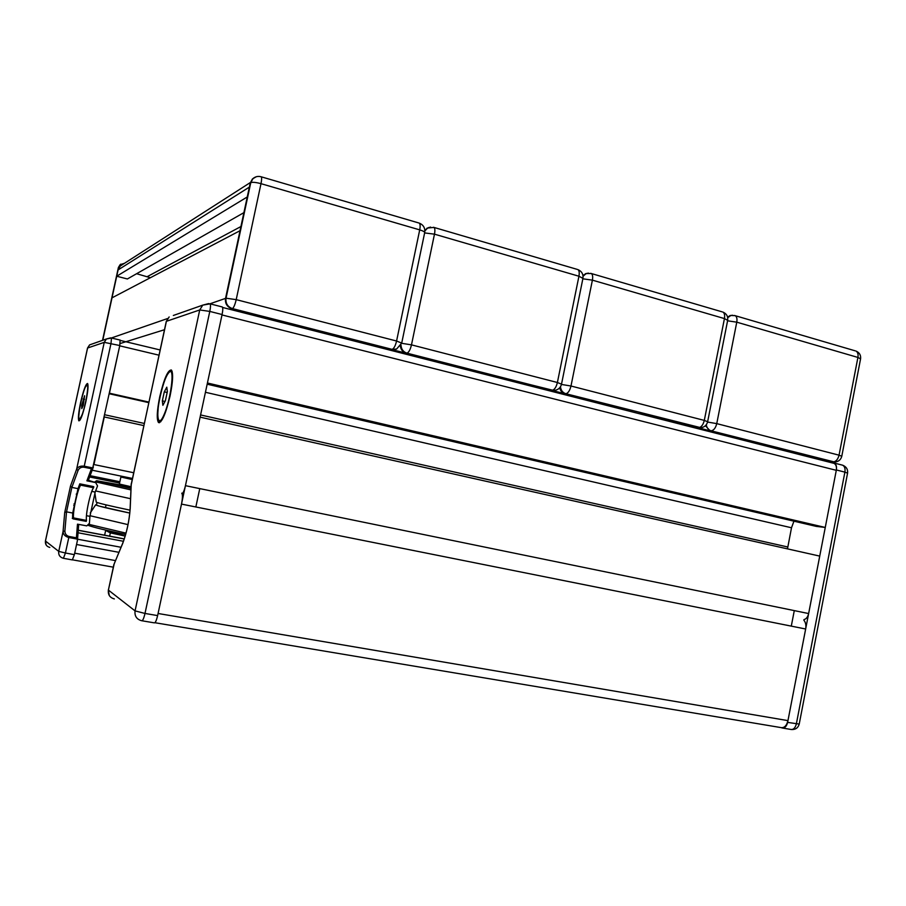 <?xml version="1.0" encoding="UTF-8"?>
<svg xmlns="http://www.w3.org/2000/svg" width="906" height="906" viewBox="0 0 906 906"><rect width="100%" height="100%" fill="white"/><g stroke="black" fill="none" stroke-linecap="round" stroke-linejoin="round"><path stroke-width="1.36" d="M254.088 177.746L252.434 178.98L250.249 183.001L225.537 298.391L240.033 230.702L112.016 297.836L102.774 340.26L118.663 267.281L120.102 264.688L124.507 263.284M782.591 449.308L778.684 449.161M705.434 425.718L710.1 430.803L761.742 443.985L757.529 443.861M731.323 315.367L727.529 316.896M778.243 449.138L782.546 449.297L833.475 462.049L784.313 449.75L780.009 449.591M616.692 407.666L617.258 408.096M640.316 413.974L644.019 413.94M559.704 387.768C560.429 390.905 562.173 392.898 564.959 393.759L621.29 408.13L617.586 408.176M586.975 273.329L582.943 275.379M640.157 413.929L643.94 413.917L699.5 427.791M463.804 368.595L464.518 369.15M489.716 375.571L492.807 375.333M400.35 346.194C400.95 349.841 402.91 352.185 406.228 353.238L467.904 368.98L464.846 369.229M428.719 227.508L424.835 230.09M489.512 375.526L492.683 375.31L553.657 390.463M296.217 325.718L297.123 326.466M324.778 333.521L327.202 333.068M295.118 325.956L297.395 325.458L231.913 308.742C227.089 306.987 224.96 303.533 225.537 298.391C224.96 303.533 227.089 306.987 231.913 308.742L299.739 326.058L297.462 326.556M324.541 333.465L326.953 333L391.392 349.456L394.461 349.557M109.207 531.018L105.651 530.452L110.339 532.875L109.637 536.125M105.651 530.452L104.632 535.186M110.339 532.875L125.198 536.092M125.221 536.012L109.071 531.652L109.23 530.927M120.962 477.032L132.14 479.523M131.087 486.726L119.366 484.042L120.883 477.032M91.789 491.38L95.198 492.06L89.932 516.341L89.434 523.294L86.795 525.876L77.486 524.166L76.41 537.824L77.474 540.202L74.371 554.642L72.344 559.908L63.545 558.322M91.427 468.73L92.752 467.926L84.303 466.205C80.6 465.718 78.041 466.703 76.636 469.149L78.029 470.52C79.23 468.017 81.234 466.918 84.02 467.213L91.427 468.73L86.897 480.826L88.109 481.041L93.205 467.349M120.113 340.078L119.785 345.537L92.752 467.926M74.371 554.642L65.425 553.011L68.799 537.507C65.187 536.533 63.273 534.54 63.058 531.539L58.731 551.38L45.459 541.029L87.588 348.006L104.247 342.355L76.636 469.149L70.487 486.069L64.722 512.513L63.058 531.539L64.892 530.859L66.534 511.845L71.857 487.428L78.029 470.52M85.798 401.981C82.899 414.37 80.589 420.656 78.867 420.848C77.893 418.923 78.482 412.762 80.634 402.355C83.511 390.067 85.821 383.782 87.565 383.498C88.55 385.356 87.961 391.517 85.798 401.981M72.559 518.504L72.707 513.034L78.018 488.651L79.796 483.838L92.944 486.465L93.782 486.749L93.567 487.734C90.419 491.539 85.379 514.755 86.478 520.395L86.263 521.38L73.307 518.912L73.522 517.915L86.478 520.395M95.198 492.06L97.542 485.922L95.674 482.592L86.897 480.826M72.265 518.345L73.307 518.912M73.522 517.915C72.559 512.286 77.633 489.002 80.645 485.163L93.567 487.734M80.645 485.163L80.861 484.166L93.782 486.749M80.861 484.166L80.079 483.895M81.721 405.424L84.586 395.752L83.25 405.333L81.789 408.595L81.721 405.424L83.08 405.718M83.126 399.025L84.552 399.342M794.29 610.61L791.289 626.125M181.925 493.6C183.08 493.362 184.246 490.724 185.447 485.673L808.639 613.555C807.824 616.975 806.272 619.002 803.973 619.613L803.86 620.214C805.661 622.32 806.261 625.253 805.661 629.002L787.96 720.621C786.589 725.865 784.2 728.175 780.802 727.563L154.915 622.716M781.889 727.937L781.889 727.937C784.619 728.435 786.521 726.578 787.62 722.388L836.363 469.965C836.884 466.477 836.136 464.166 834.143 463.034L831.459 462.706M195.843 506.975L199.762 488.606M131.223 484.823L166.285 321.358L199.728 309.954L135.062 610.882L108.392 590.089L113.907 564.517L122.638 543.577C126.761 532.626 129.286 520.939 130.192 508.549L131.245 484.2L166.421 321.256L169.162 316.941L166.285 321.358M114.19 563.849L108.392 590.089C107.859 594.732 109.853 597.677 114.337 598.923M170.101 395.854C165.73 413.997 161.868 422.887 158.493 422.524C156.5 419.376 156.931 410.735 159.773 396.613C164.054 378.663 167.927 369.795 171.381 369.999C173.363 373.012 172.944 381.63 170.101 395.854M142.038 620.791L154.246 622.841C155.3 623.056 156.432 620.644 157.621 615.593L222.083 314.529C222.91 310.396 222.989 307.87 222.31 306.964L221.959 306.874M162.344 400.86L164.292 391.845L166.795 387.168L167.361 391.573L165.39 400.69L162.887 405.31L162.344 400.86L164.983 401.46M164.292 391.845L167.157 392.491M126.025 533.147L89.139 524.415M88.312 525.401C93.646 527.36 106.104 530.384 125.662 534.483M128.018 524.631L89.977 515.707M109.32 483.249L131.019 488.187M131.008 488.391L96.636 480.735L119.977 484.869M95.051 481.754L130.951 489.886M130.566 498.719L95.628 490.927M130.056 510.157C108.663 505.661 97.384 502.955 96.229 502.071L94.858 492.977M97.123 502.524L96.342 505.016L99.252 506.114L129.807 513.068C108.324 508.549 96.931 505.797 95.628 504.835L90.272 512.921M131.03 487.892L120.215 485.231M118.924 552.32L76.568 544.506L74.688 553.17L115.47 560.599M119.581 483.057L89.626 476.998M787.96 720.621L158.074 613.487L181.494 504.098C182.65 498.175 182.752 494.529 181.778 493.17M185.447 485.673L200.113 417.145L819.737 556.103L808.639 613.555M207.168 384.189L816.249 526.386L825.264 527.451L207.429 383L222.083 314.529L209.796 311.415L199.728 309.954L202.763 305.129L208.686 303.578M793.939 521.177L791.504 527.768L787.484 548.866M825.264 527.451L836.295 470.316C836.816 466.828 836.068 464.506 834.075 463.374L833.169 463.147M92.491 469.342L93.125 467.666M133.612 472.717L93.941 464.552L104.281 416.953L143.782 425.594M148.856 402.083L109.433 393.204L119.785 345.537L104.247 342.355L106.41 338.98L110.679 337.859M109.309 393.77L148.743 402.638M150.362 277.723L136.591 273.714M243.895 212.65L127.384 278.969L116.715 276.228L247.259 196.964L249.365 187.1L118.097 269.92L120.272 266.002L122.797 264.382M116.715 276.228L118.097 269.92M755.74 443.396L759.953 443.532L645.865 414.404L642.071 414.416M615.638 407.677L619.33 407.632L494.789 375.843L491.618 376.058M462.717 368.685L465.763 368.436L329.274 333.589L326.851 334.042M120.781 264.144L118.448 267.429L102.571 340.328M706.284 424.767C706.839 427.96 708.458 429.976 711.131 430.826L834.822 462.083C838.537 461.664 840.859 459.727 841.776 456.273L839.047 455.174C837.937 459.41 835.955 461.675 833.078 461.958L827.472 461.686M707.575 422.049L716.748 423.623C715.627 428.028 713.747 430.429 711.131 430.826L710.1 430.803M727.586 320.803L736.771 322.174L857.914 357.44L860.575 358.855C861.006 355.186 859.477 352.593 856 351.064C857.778 352.128 858.412 354.246 857.914 357.44L839.047 455.174L716.748 423.623L736.771 322.174C737.314 318.867 736.793 316.704 735.208 315.673L730.882 315.458L727.722 317.734M734.426 315.458L855.139 350.815M732.705 315.254L729.817 315.582M560.474 386.749C560.916 390.384 562.705 392.706 565.854 393.725L701.018 427.745C704.551 427.145 706.759 425.152 707.631 421.754L704.302 420.407C703.169 424.835 701.312 427.247 698.73 427.655L697.699 427.643M561.448 384.438L570.984 386.013C569.829 390.622 568.119 393.193 565.854 393.725L564.959 393.759M582.841 278.81L592.399 280.147L724.438 318.584L727.677 320.328C728.152 316.409 726.555 313.669 722.92 312.083C724.483 313.091 724.981 315.265 724.438 318.584L704.302 420.407L570.984 386.013L592.399 280.147C593 276.692 592.637 274.484 591.312 273.521L586.193 273.555L583.068 276.239M590.655 273.329L722.15 311.857M588.526 273.114L585.276 273.748M401.007 345.118C401.267 349.24 403.249 351.924 406.941 353.147L552.298 390.271L555.435 390.26C558.662 389.421 560.689 387.394 561.505 384.178L557.394 382.502C556.239 387.134 554.54 389.727 552.298 390.271L551.426 390.305M401.664 343.306L411.483 344.858C410.305 349.693 408.787 352.457 406.941 353.147L406.228 353.238M424.631 232.921L434.472 234.167L578.934 276.228L582.932 278.391C583.441 274.19 581.765 271.256 577.903 269.592C579.206 270.554 579.546 272.763 578.934 276.228L557.394 382.502L411.483 344.858L434.472 234.167C435.152 230.577 434.982 228.323 433.974 227.417L427.598 228.018L424.88 230.951M433.453 227.27L577.258 269.399M430.565 227.066L426.862 228.278M256.273 176.738L252.967 178.641L250.769 182.661L226.036 298.21C225.458 303.363 227.587 306.828 232.412 308.584L392.094 349.354L396.59 349.048L401.709 343.102L396.579 341.018C395.39 345.877 393.906 348.651 392.094 349.354L391.392 349.456M210.011 303.782L226.036 298.21L236.206 299.637C235.005 304.722 233.737 307.712 232.412 308.584L229.977 309.342M250.249 183.001L250.769 182.661C252.548 181.981 255.956 182.321 260.996 183.669L419.716 229.875C423.011 230.883 424.676 231.777 424.699 232.582C425.265 228.04 423.453 224.881 419.274 223.114C420.248 224.009 420.395 226.262 419.716 229.875L396.579 341.018L236.206 299.637L260.996 183.669C261.755 179.909 261.823 177.621 261.2 176.795C258.097 175.934 255.356 176.545 252.967 178.641L252.434 178.98M260.849 176.693L418.776 222.967M77.474 539.851L78.675 524.393M120.238 340.101L111.483 338.006L111.008 343.453L84.02 467.213M70.487 486.069L71.857 487.428L78.018 488.651M64.722 512.513L66.534 511.845L72.707 513.034M77.293 539.093L68.799 537.507L68.969 536.443C66.274 535.639 64.915 533.781 64.892 530.859M76.41 537.824L68.969 536.443M58.731 551.38L65.425 553.011L63.42 558.3C59.887 557.292 58.324 554.982 58.731 551.38M45.47 540.939L45.459 541.029C45.074 544.359 46.523 546.488 49.807 547.428M92.65 343.816L89.592 344.892L87.565 348.108M167.553 318.538L111.37 337.983M88.38 480.305L95.674 482.592M89.932 516.341L86.478 515.684M87.916 384.303L85.402 386.862C83.216 390.882 78.562 411.052 78.686 416.703C78.867 419.727 79.173 420.928 79.592 420.282L79.853 420.373M86.999 384.665C89.196 383.918 85.968 404.042 82.186 414.54C78.188 423.249 77.735 419.184 80.804 402.343C83.227 391.856 85.289 385.967 86.999 384.665M787.62 722.388L799.217 724.075L847.574 473.147L844.89 472.128L796.363 723.871C795.264 728.05 793.339 729.896 790.598 729.398L782.841 728.096M841.731 464.971L842.648 465.197C844.664 466.33 845.411 468.64 844.89 472.128L836.363 469.965M130.17 509.149L130.192 508.549M122.91 542.92L122.638 543.577M157.621 615.593L144.994 613.453C143.794 618.526 142.695 620.95 141.676 620.735L141.676 620.735C136.681 619.364 134.473 616.08 135.062 610.882L144.994 613.453L209.796 311.415C210.622 307.27 210.713 304.744 210.079 303.838L209.739 303.748M173.34 315.469L202.763 305.129L210.079 303.838L222.31 306.964M172.117 371.369L170.532 371.007C169.649 371.075 168.391 372.626 166.749 375.628C163.08 382.989 159.128 399.218 158.199 407.745C157.032 423.306 158.663 419.682 159.513 421.72L160.713 421.811M172.061 371.188L171.03 370.928M170.169 371.505C174.507 370.203 170.713 398.776 164.473 413.714C158.256 429.104 155.549 417.202 160.102 396.579C163.544 381.834 166.897 373.476 170.169 371.505M110.906 483.759L131.03 488.006L111.936 483.747L120.068 485.016M124.315 538.889L78.244 530.225M124.281 538.979L78.233 530.327L124.281 538.991M123.476 541.29L78.052 532.773M121.03 547.269L77.554 539.195M119.864 481.732L90.113 475.695M181.494 504.098L805.661 629.002M200.588 414.948L787.767 546.986M205.436 392.275L791.504 527.768M221.993 314.937L836.295 470.316M92.163 470.214L132.378 478.425M104.756 414.767L144.247 423.43M119.728 345.832L158.98 355.175M147.451 276.523L240.928 226.534M120.17 343.521L164.473 329.727M120.102 264.688L118.392 267.508L102.525 340.35M860.575 358.855L841.776 456.273M727.677 320.328L707.631 421.754M582.932 278.391L561.505 384.178M424.699 232.582L401.709 343.102M122.072 476.318L120.928 477.054M120.419 485.537L119.445 484.087M78.697 524.393L77.474 540.202M93.386 466.941L88.109 481.041M46.115 544.936L45.425 540.973L87.531 348.04L89.592 344.892L106.41 338.98L111.483 338.006M74.62 505.616L73.748 505.355M76.263 494.189L77.169 494.336M74.643 505.457L73.76 505.288M76.297 494.042L77.18 494.28M74.02 503.861L74.904 504.053M74.009 503.895L74.881 504.2M791.561 729.557C795.604 729.658 798.163 727.835 799.217 724.075M847.574 473.147C847.993 469.353 846.34 466.703 842.648 465.197L834.143 463.034M131.189 484.45L131.291 483.487M131.177 484.54L130.124 508.821M113.646 565.208L122.706 543.249C126.749 532.49 129.218 521.029 130.124 508.878M108.301 589.953L109.275 595.502M159.456 422.728L158.493 422.524M106.059 504.88L105.447 507.7L106.059 504.88M96.636 480.735L94.926 481.833M113.227 567.156L72.593 559.84M222.593 307.462L834.075 463.374M120.373 340.441L160.113 349.965M827.642 461.732L832.127 461.947M120.272 266.002L250.362 182.525"/></g></svg>
